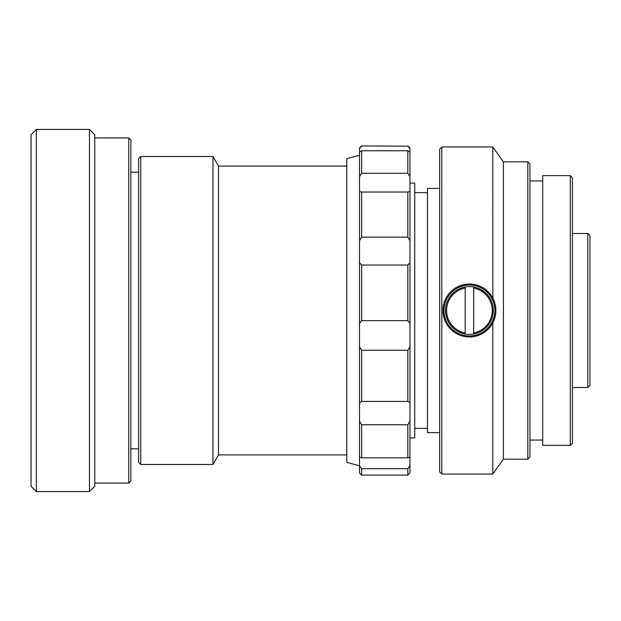 <?xml version="1.0" encoding="UTF-8"?>
<svg xmlns="http://www.w3.org/2000/svg" width="621" height="621" viewBox="0 0 621 621"><rect width="100%" height="100%" fill="white"/><g stroke="black" fill="none" stroke-linecap="round" stroke-linejoin="round"><path stroke-width="0.93" d="M587.823 233.512L589.95 235.631L589.95 385.369L587.823 387.488L587.823 233.512L572.43 233.512M138.623 462.358L138.623 158.642L140.75 156.515L140.75 464.485L138.623 462.358M587.823 387.488L572.43 387.488M439.684 188.38L427.473 188.38L427.473 432.62L439.684 432.62M427.473 192.626L414.727 192.626M427.473 428.374L414.727 428.374M409.953 437.929L414.727 437.929L414.727 183.071L409.953 183.071M346.766 454.921L218.476 454.921L218.476 166.079L212.964 156.515L140.75 156.515M218.476 454.921L212.964 464.485L212.964 156.515M212.964 464.485L140.75 464.485M346.766 166.079L218.476 166.079M89.455 129.44L94.765 134.749L94.765 486.251L89.455 491.56L89.455 129.44L36.36 129.44L36.36 491.56L89.455 491.56M36.36 491.56L31.05 486.251L31.05 134.749L36.36 129.44M128.749 137.932L130.876 140.059L130.876 480.941L128.749 483.068L128.749 137.932L94.765 137.932M570.303 175.634L572.43 177.753L572.43 443.247L570.303 445.366L570.303 175.634L542.692 175.634L542.692 445.366L570.303 445.366M439.684 471.913L439.684 149.087L441.81 146.96L441.81 474.04L439.684 471.913M527.827 161.825L529.954 163.952L529.954 457.048L527.827 459.175L527.827 161.825L503.406 161.825L492.787 146.96L441.81 146.96M542.692 180.944L529.954 180.944M542.692 440.056L529.954 440.056M527.827 459.175L503.406 459.175L503.406 161.825M503.406 459.175L492.787 474.04L492.787 322.835M492.787 299.749L492.787 299.353M492.818 297.964A26.548 26.548 0 0 1 493.221 298.732L492.523 299.726A25.484 25.484 0 0 0 472.309 285.179L473.031 284.201A26.548 26.548 0 0 1 473.885 284.333L474.281 285.481L475.081 284.565A26.548 26.548 0 0 1 475.927 284.76L476.229 285.939L477.099 285.086A26.548 26.548 0 0 1 477.929 285.35L478.139 286.553L479.07 285.769A26.548 26.548 0 0 1 479.87 286.095L479.986 287.306L480.98 286.599A26.548 26.548 0 0 1 481.756 286.987L481.78 288.206L482.82 287.585A26.548 26.548 0 0 1 483.565 288.028L483.487 289.246L484.574 288.703A26.548 26.548 0 0 1 485.28 289.207L485.11 290.418L486.243 289.96A26.548 26.548 0 0 1 486.903 290.519L486.639 291.707L487.803 291.342A26.548 26.548 0 0 1 488.417 291.955L488.059 293.12L489.247 292.84A26.548 26.548 0 0 1 489.814 293.5L489.364 294.633L490.574 294.455A26.548 26.548 0 0 1 491.087 295.154L490.551 296.248L491.762 296.163A26.548 26.548 0 0 1 492.22 296.9L491.607 297.948L492.818 297.964L492.787 146.96M492.787 474.04L441.81 474.04M469.422 285.016A25.484 25.484 0 0 0 468.312 285.039L468.871 283.96A26.548 26.548 0 0 1 469.74 283.952L470.307 285.031L470.959 283.999A26.548 26.548 0 0 1 471.82 284.061L472.309 285.179A25.484 25.484 0 0 0 469.422 285.016M469.422 334.393A23.893 23.893 0 0 0 473.668 334.013L473.668 332.934A22.83 22.83 0 0 0 473.668 288.066L473.668 286.987A23.893 23.893 0 0 0 465.176 286.987L465.176 288.066A22.83 22.83 0 0 0 465.176 332.934L465.176 334.013A23.893 23.893 0 0 0 469.422 334.393M473.668 286.987A23.893 23.893 0 0 1 473.668 334.013M473.668 332.934L473.668 288.066M493.734 299.834A26.548 26.548 0 0 1 494.068 300.634L493.291 301.573A25.484 25.484 0 0 0 492.523 299.726L493.734 299.834M494.495 301.775A26.548 26.548 0 0 1 494.766 302.598L493.92 303.475A25.484 25.484 0 0 0 493.291 301.573L494.495 301.775M495.1 303.77A26.548 26.548 0 0 1 495.31 304.608L494.394 305.416A25.484 25.484 0 0 0 493.92 303.475L495.1 303.77M495.55 305.804A26.548 26.548 0 0 1 495.69 306.658L494.72 307.395A25.484 25.484 0 0 0 494.394 305.416L495.55 305.804M495.837 307.869A26.548 26.548 0 0 1 495.907 308.73L494.883 309.39A25.484 25.484 0 0 0 494.72 307.395L495.837 307.869M495.962 309.949A26.548 26.548 0 0 1 495.969 310.818L494.89 311.393A25.484 25.484 0 0 0 494.883 309.39L495.962 309.949M495.923 312.037A26.548 26.548 0 0 1 495.861 312.899L494.743 313.388A25.484 25.484 0 0 0 494.89 311.393L495.923 312.037M495.721 314.11A26.548 26.548 0 0 1 495.589 314.963L494.44 315.359A25.484 25.484 0 0 0 494.743 313.388L495.721 314.11M495.356 316.159A26.548 26.548 0 0 1 495.162 317.005L493.982 317.308A25.484 25.484 0 0 0 494.44 315.359L495.356 316.159M494.836 318.177A26.548 26.548 0 0 1 494.572 319.008L493.369 319.217A25.484 25.484 0 0 0 493.982 317.308L494.836 318.177M494.153 320.149A26.548 26.548 0 0 1 493.827 320.956L492.616 321.073A25.484 25.484 0 0 0 493.369 319.217L494.153 320.149M493.322 322.058A26.548 26.548 0 0 1 492.927 322.835L491.716 322.858A25.484 25.484 0 0 0 492.616 321.073L493.322 322.058M492.337 323.898A26.548 26.548 0 0 1 491.886 324.643L490.675 324.566A25.484 25.484 0 0 0 491.716 322.858L492.337 323.898M491.219 325.66A26.548 26.548 0 0 1 490.714 326.359L489.503 326.188A25.484 25.484 0 0 0 490.675 324.566L491.219 325.66M489.961 327.321A26.548 26.548 0 0 1 489.402 327.981L488.215 327.717A25.484 25.484 0 0 0 489.503 326.188L489.961 327.321M488.58 328.882A26.548 26.548 0 0 1 487.966 329.495L486.802 329.138A25.484 25.484 0 0 0 488.215 327.717L488.58 328.882M487.074 330.325A26.548 26.548 0 0 1 486.422 330.892L485.288 330.45A25.484 25.484 0 0 0 486.802 329.138L487.074 330.325M485.467 331.653A26.548 26.548 0 0 1 484.768 332.165L483.674 331.63A25.484 25.484 0 0 0 485.288 330.45L485.467 331.653M483.759 332.848A26.548 26.548 0 0 1 483.022 333.298L481.974 332.685A25.484 25.484 0 0 0 483.674 331.63L483.759 332.848M481.958 333.904A26.548 26.548 0 0 1 481.19 334.3L480.188 333.601A25.484 25.484 0 0 0 481.974 332.685L481.958 333.904M480.087 334.812A26.548 26.548 0 0 1 479.288 335.146L478.349 334.37A25.484 25.484 0 0 0 480.188 333.601L480.087 334.812M478.147 335.573A26.548 26.548 0 0 1 477.324 335.845L476.447 334.998A25.484 25.484 0 0 0 478.349 334.37L478.147 335.573M476.152 336.178A26.548 26.548 0 0 1 475.306 336.388L474.498 335.472A25.484 25.484 0 0 0 476.447 334.998L476.152 336.178M474.118 336.629A26.548 26.548 0 0 1 473.256 336.768L472.527 335.798A25.484 25.484 0 0 0 474.498 335.472L474.118 336.629M472.053 336.916A26.548 26.548 0 0 1 471.184 336.993L470.532 335.961A25.484 25.484 0 0 0 472.527 335.798L472.053 336.916M469.973 337.04A26.548 26.548 0 0 1 469.103 337.048L468.529 335.969A25.484 25.484 0 0 0 470.532 335.961L469.973 337.04M467.885 337.001A26.548 26.548 0 0 1 467.023 336.939L466.534 335.821A25.484 25.484 0 0 0 468.529 335.969L467.885 337.001M465.812 336.799A26.548 26.548 0 0 1 464.95 336.667L464.555 335.519A25.484 25.484 0 0 0 466.534 335.821L465.812 336.799M463.755 336.435A26.548 26.548 0 0 1 462.917 336.24L462.606 335.061A25.484 25.484 0 0 0 464.555 335.519L463.755 336.435M461.745 335.914A26.548 26.548 0 0 1 460.914 335.65L460.704 334.447A25.484 25.484 0 0 0 462.606 335.061L461.745 335.914M459.773 335.231A26.548 26.548 0 0 1 458.966 334.905L458.849 333.694A25.484 25.484 0 0 0 460.704 334.447L459.773 335.231M457.863 334.401A26.548 26.548 0 0 1 457.087 334.013L457.064 332.794A25.484 25.484 0 0 0 458.849 333.694L457.863 334.401M456.024 333.415A26.548 26.548 0 0 1 455.278 332.972L455.356 331.754A25.484 25.484 0 0 0 457.064 332.794L456.024 333.415M454.262 332.297A26.548 26.548 0 0 1 453.563 331.793L453.726 330.582A25.484 25.484 0 0 0 455.356 331.754L454.262 332.297M452.6 331.04A26.548 26.548 0 0 1 451.941 330.481L452.204 329.293A25.484 25.484 0 0 0 453.726 330.582L452.6 331.04M451.04 329.658A26.548 26.548 0 0 1 450.427 329.045L450.784 327.88A25.484 25.484 0 0 0 452.204 329.293L451.04 329.658M449.596 328.16A26.548 26.548 0 0 1 449.03 327.5L449.472 326.367A25.484 25.484 0 0 0 450.784 327.88L449.596 328.16M448.269 326.545A26.548 26.548 0 0 1 447.757 325.846L448.292 324.752A25.484 25.484 0 0 0 449.472 326.367L448.269 326.545M447.073 324.837A26.548 26.548 0 0 1 446.623 324.1L447.236 323.052A25.484 25.484 0 0 0 448.292 324.752L447.073 324.837M446.018 323.036A26.548 26.548 0 0 1 445.622 322.268L446.32 321.274A25.484 25.484 0 0 0 447.236 323.052L446.018 323.036M445.11 321.166A26.548 26.548 0 0 1 444.776 320.366L445.552 319.427A25.484 25.484 0 0 0 446.32 321.274L445.11 321.166M444.349 319.225A26.548 26.548 0 0 1 444.077 318.402L444.923 317.525A25.484 25.484 0 0 0 445.552 319.427L444.349 319.225M443.743 317.23A26.548 26.548 0 0 1 443.534 316.392L444.442 315.584A25.484 25.484 0 0 0 444.923 317.525L443.743 317.23M443.293 315.196A26.548 26.548 0 0 1 443.153 314.342L444.124 313.605A25.484 25.484 0 0 0 444.442 315.584L443.293 315.196M443.006 313.131A26.548 26.548 0 0 1 442.928 312.27L443.961 311.61A25.484 25.484 0 0 0 444.124 313.605L443.006 313.131M442.882 311.051A26.548 26.548 0 0 1 442.874 310.182L443.953 309.607A25.484 25.484 0 0 0 443.961 311.61L442.882 311.051M442.913 308.963A26.548 26.548 0 0 1 442.983 308.101L444.1 307.612A25.484 25.484 0 0 0 443.953 309.607L442.913 308.963M443.122 306.89A26.548 26.548 0 0 1 443.254 306.037L444.403 305.641A25.484 25.484 0 0 0 444.1 307.612L443.122 306.89M443.479 304.841A26.548 26.548 0 0 1 443.681 303.995L444.861 303.692A25.484 25.484 0 0 0 444.403 305.641L443.479 304.841M444.007 302.823A26.548 26.548 0 0 1 444.271 301.992L445.474 301.783A25.484 25.484 0 0 0 444.861 303.692L444.007 302.823M444.69 300.851A26.548 26.548 0 0 1 445.016 300.044L446.227 299.927A25.484 25.484 0 0 0 445.474 301.783L444.69 300.851M445.521 298.942A26.548 26.548 0 0 1 445.909 298.165L447.128 298.142A25.484 25.484 0 0 0 446.227 299.927L445.521 298.942M446.499 297.102A26.548 26.548 0 0 1 446.949 296.357L448.168 296.434A25.484 25.484 0 0 0 447.128 298.142L446.499 297.102M447.625 295.34A26.548 26.548 0 0 1 448.129 294.641L449.34 294.812A25.484 25.484 0 0 0 448.168 296.434L447.625 295.34M448.882 293.679A26.548 26.548 0 0 1 449.441 293.019L450.629 293.283A25.484 25.484 0 0 0 449.34 294.812L448.882 293.679M450.264 292.118A26.548 26.548 0 0 1 450.877 291.505L452.041 291.862A25.484 25.484 0 0 0 450.629 293.283L450.264 292.118M451.762 290.675A26.548 26.548 0 0 1 452.422 290.108L453.555 290.55A25.484 25.484 0 0 0 452.041 291.862L451.762 290.675M453.377 289.347A26.548 26.548 0 0 1 454.075 288.835L455.17 289.37A25.484 25.484 0 0 0 453.555 290.55L453.377 289.347M455.084 288.152A26.548 26.548 0 0 1 455.822 287.702L456.87 288.315A25.484 25.484 0 0 0 455.17 289.37L455.084 288.152M456.877 287.096A26.548 26.548 0 0 1 457.654 286.7L458.647 287.399A25.484 25.484 0 0 0 456.87 288.315L456.877 287.096M458.756 286.188A26.548 26.548 0 0 1 459.556 285.854L460.495 286.63A25.484 25.484 0 0 0 458.647 287.399L458.756 286.188M460.697 285.427A26.548 26.548 0 0 1 461.519 285.155L462.397 286.002A25.484 25.484 0 0 0 460.495 286.63L460.697 285.427M462.692 284.822A26.548 26.548 0 0 1 463.53 284.612L464.337 285.528A25.484 25.484 0 0 0 462.397 286.002L462.692 284.822M464.725 284.371A26.548 26.548 0 0 1 465.579 284.232L466.317 285.202A25.484 25.484 0 0 0 464.337 285.528L464.725 284.371M466.79 284.084A26.548 26.548 0 0 1 467.652 284.007L468.312 285.039A25.484 25.484 0 0 0 466.317 285.202L466.79 284.084M465.176 288.066L465.176 332.934M465.176 334.013A23.893 23.893 0 0 1 465.176 286.987M407.826 468.7L409.953 465.797L409.953 472.977L407.826 475.104L407.826 468.7L361.632 468.7L361.632 475.104L407.826 475.104M361.632 457.84L407.826 457.84L407.826 424.772L361.632 424.772L361.632 457.84L359.512 457.258L359.512 465.797L361.632 468.7M407.826 350.228L361.632 350.228L361.632 401.414L407.826 401.414L407.826 350.228L409.953 346.79L409.953 465.797M407.826 424.772L409.953 421.116M361.632 401.414L359.512 402.734L359.512 421.116L361.632 424.772M409.953 402.734L407.826 401.414M361.632 475.104L359.512 472.977L359.512 465.797L346.766 462.358L346.766 158.642L359.512 155.227M361.632 265.043L361.632 320.63L407.826 320.63L407.826 265.043L361.632 265.043L359.512 262.745L359.512 346.79L361.632 350.228M361.632 192.029L361.632 237.129L407.826 237.129L407.826 192.029L361.632 192.029L359.512 191.493L359.512 262.745M361.632 150.763L361.632 173.282L407.826 173.282L407.826 150.763L361.632 150.763L359.512 152.129L359.512 191.493M361.632 145.896L407.826 146.214L361.632 145.896L359.512 148.023L359.512 152.129M359.512 457.258L359.512 421.116M359.512 402.734L359.512 346.79M361.632 320.63L359.512 323.502M361.632 237.129L359.512 240.777M361.632 173.282L359.512 176.744M361.632 146.214L359.512 148.543M409.953 457.258L407.826 457.84M407.826 265.043L409.953 262.745L409.953 323.502L407.826 320.63M407.826 192.029L409.953 191.493L409.953 240.777L407.826 237.129M407.826 150.763L409.953 152.129L409.953 176.744L407.826 173.282M407.826 145.896L409.953 148.023L409.953 148.543L407.826 146.214M409.953 148.543L409.953 152.129M409.953 176.744L409.953 191.493M409.953 240.777L409.953 262.745M409.953 323.502L409.953 346.79M94.765 483.068L128.749 483.068M130.876 448.82L138.623 448.82M130.876 172.18L138.623 172.18"/></g></svg>
